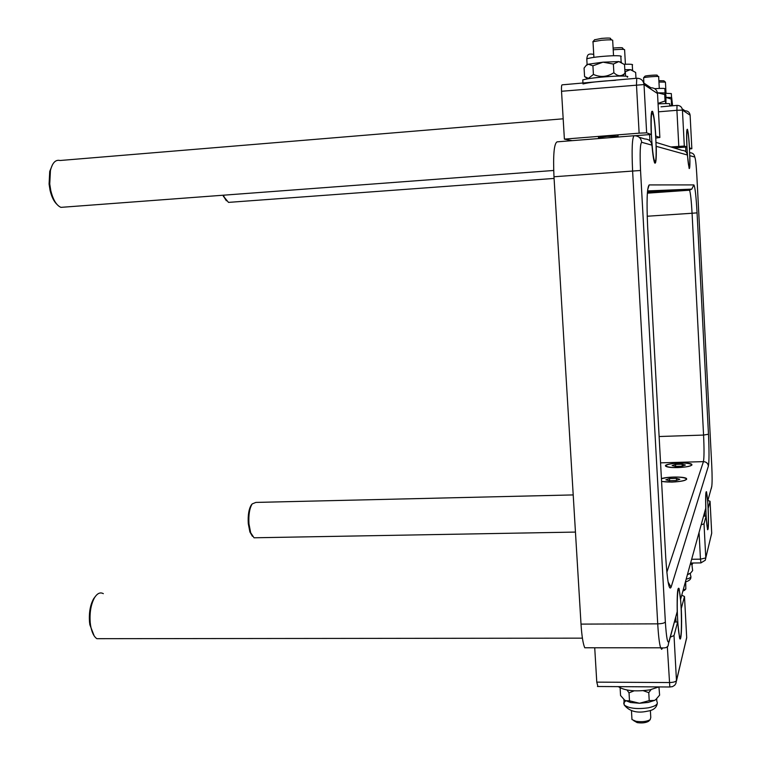 <?xml version="1.0" encoding="UTF-8"?>
<svg xmlns="http://www.w3.org/2000/svg" width="761" height="761" viewBox="0 0 761 761"><rect width="100%" height="100%" fill="white"/><g stroke="black" fill="none" stroke-linecap="round" stroke-linejoin="round"><path stroke-width="1.14" d="M656.115 192.162L671.307 191.125L656.144 192.162M663.002 191.801L677.423 190.811L663.002 191.801M661.423 478.593C667.758 476.538 684.957 476.519 686.565 478.583C686.926 480.4 681.999 481.561 671.782 482.094L661.575 481.466M677.794 467.596C671.25 467.701 667.216 467.235 665.704 466.208C662.241 463.497 689.609 461.613 691.844 464.41C692.101 466.036 687.421 467.092 677.794 467.596M705.162 510.793L705.732 508.262C705.457 496.391 705.723 490.902 706.531 491.777L707.711 501.832M689.732 154.806L689.837 155.672C690.065 164.861 689.837 169.132 689.143 168.485L687.373 154.987C686.907 152.01 685.119 150.469 682.018 150.355L655.992 142.393M685.166 151.173L685.861 151.23M656.077 145.018L656.258 146.34C656.477 159.001 655.944 164.519 654.65 162.911C653.68 160.638 652.776 154.711 651.939 145.142C651.273 141.175 648.905 139.12 644.805 138.978L639.126 137.237M669.043 641.856L677.204 611.644C676.948 593.989 677.585 586.322 679.116 588.634L680.61 600.324M641.704 142.297C641.038 138.007 638.536 135.819 634.208 135.734C632.153 137.208 631.62 148.947 632.6 170.959L657.723 623.849L581.014 624.106L553.979 176.761L640.543 170.483C639.754 152.951 640.144 143.553 641.704 142.297L651.939 145.142M633.942 135.753L557.109 141.85C554.056 143.391 553.009 155.025 553.979 176.761M581.014 624.106C581.794 635.939 583.04 643.835 584.752 647.773L660.615 647.801L661.661 649.333L662.374 648.296M708.101 508.3L708.177 508.3C708.719 522.912 708.52 530.065 707.559 529.732L706.075 516.11L703.687 516.158M708.177 508.3L710.061 501.271L711.706 533.166L705.78 557.937L704.011 523.815L706.075 516.11M704.011 523.815L701.319 524.767M707.996 500.538L710.061 501.271M681.143 608.505L681.276 608.505C682.16 625.999 681.209 643.464 679.583 638.041L677.651 622.013L674.512 622.022M681.276 608.505L684.491 596.529L686.698 637.756L676.462 680.543L674.018 635.54L677.651 622.013M674.018 635.54L670.346 637.147M681.894 595.235L684.491 596.529M667.321 646.46L669.823 686.974L672.486 686.641L674.684 685.261L675.854 683.54L676.462 680.543C675.768 681.78 673.38 682.446 669.3 682.55L596.776 682.132L597.927 686.508M596.776 682.132L594.722 647.782M674.151 147.948L686.888 146.968C686.412 134.83 686.574 128.923 687.392 129.265C688.172 131.396 688.876 137.598 689.504 147.881L689.418 147.891M686.888 146.968L684.31 146.064L682.436 110.107L690.113 115.206L691.844 148.709L689.504 147.881M691.844 148.709L689.485 149.004M670.888 146.949L684.31 146.064M598.517 137.712L606.936 136.409L618.075 136.238M635.226 135.724L651.235 134.459C650.617 117.822 651.064 110.136 652.577 111.391C653.88 114.73 654.955 122.949 655.811 136.057L655.678 136.076M651.235 134.459L646.641 132.842L644.015 84.566L657.514 93.536L659.863 137.484L655.811 136.057M659.863 137.484L655.792 138.017M636.672 78.259L562.113 84.842C561.542 84.994 561.342 87.144 561.532 91.272L644.015 84.566C643.368 80.409 640.952 78.307 636.767 78.25L636.472 84.737L639.126 133.165L646.641 132.842M572.12 140.661L564.386 139.12L561.532 91.272M564.386 139.12L639.126 133.165M706.065 514.436C705.437 497.932 705.704 491.13 706.836 494.022C708.206 500.281 709.005 529.019 707.787 528.828C707.169 528.457 706.588 523.663 706.065 514.436M704.667 512.61L704.848 516.129M256.267 537.751L254.031 537.789L250.673 532.729L248.961 523.872C248.447 514.931 249.532 508.272 252.195 503.906L255.867 502.422L573.204 494.926M251.958 504.191L251.32 504.943C248.809 509.042 247.801 515.283 248.286 523.654L249.893 531.958L252.405 536.267M677.661 619.72C676.491 599.592 677.984 581.328 679.735 592.848C681.742 603.739 682.094 637.689 680.163 637.328C679.173 636.9 678.336 631.031 677.661 619.72M675.787 617.399L676.025 622.022M102.193 638.679L96.866 638.688C93.812 636.577 91.72 632.115 90.559 625.304L90.207 622.431C89.522 612.377 90.987 604.091 94.611 597.566C97.36 593.276 100.271 591.982 103.334 593.666M95.287 596.548L93.641 598.745C90.245 604.862 88.866 612.624 89.513 622.032L89.846 624.724L94.183 635.901M651.483 136.504C650.731 115.948 651.387 109.042 653.461 115.777C655.773 126.031 657.124 159.391 655.307 161.541C653.87 161.808 652.596 153.456 651.483 136.504M649.571 134.583L649.942 140.842M65.199 207.04L60.918 207.363C56.447 205.403 53.08 199.82 50.797 190.64L49.75 183.981L50.435 170.454C52.395 162.74 55.601 159.42 60.043 160.504L563.178 118.802M52.519 164.633L49.722 171.425L49.085 184.095L50.064 190.326C51.577 196.699 53.822 201.342 56.818 204.252M687.05 148.5C686.47 134.307 686.707 128.647 687.773 131.52C689.257 137.351 690.55 166.431 689.371 167.353C688.562 167.087 687.792 160.799 687.05 148.5M685.632 147.063L685.889 151.762M230.279 202.255L228.49 202.388L224.267 197.204L223.477 195.187M222.906 195.235L226.359 200.78M665.095 81.893L663.868 80.79L658.874 80.704M658.95 82.055L665.437 82.112L666.027 93.242M651.131 192.657L677.081 190.84L651.131 192.657M657.437 192.21L670.764 191.277L657.437 192.21M623.801 49.417L622.517 48.209C623.259 47.572 620.548 47.496 614.384 47.962L613.109 48.095M613.214 49.826L614.279 49.722C621.651 49.151 625.095 49.227 624.619 49.95L625.409 64.228M611.682 39.924L610.427 38.725C611.378 37.974 608.477 37.86 601.742 38.373L594.598 39.772M593.028 42.226L593 41.712L601.609 40.247C609.647 39.62 613.337 39.734 612.691 40.58L613.537 55.743M658.255 76.5L657.009 75.368C659.064 74.597 645.632 75.529 644.976 76.205L644.938 76.243M643.616 77.993L643.606 77.803C644.843 76.985 660.653 75.891 658.665 76.766L659.292 88.428M657.923 192.067L650.912 192.543L657.923 192.067M672.534 463.63C681.942 462.678 688.258 462.945 691.492 464.429C692.158 465.39 690.018 466.236 685.062 466.969C675.606 467.929 669.271 467.663 666.046 466.179C665.38 465.209 667.54 464.362 672.534 463.63M675.54 464.438L682.151 464.191L685.385 465.038L681.98 466.151L675.33 466.398L672.125 465.532L675.54 464.438L675.644 466.379M682.151 464.191L682.246 466.065M683.055 591.012L684.624 590.232M685.69 581.861L685.832 589.014L683.34 589.984M661.433 478.707L666.36 477.689C676.139 476.671 682.75 476.985 686.203 478.612C686.974 479.687 684.71 480.619 679.43 481.428C672.343 482.265 666.389 482.246 661.575 481.342M669.499 478.583L676.434 478.336L679.811 479.297L676.215 480.505L669.223 480.752L665.885 479.791L669.499 478.583L669.613 480.743M676.434 478.336L676.539 480.4M633.666 720.629L637.166 722.608C641.894 723.283 645.68 722.864 648.515 721.333L649.085 720.772M650.379 710.441L650.769 717.461L650.179 719.697C646.631 721.609 641.904 722.132 635.977 721.285L631.972 719.554L631.877 717.937M658.065 103.896L660.862 103.743C667.644 103.439 670.593 103.553 669.709 104.057L669.813 105.988M676.976 105.389L661.024 106.816M615.544 80.305C599.972 81.161 589.128 82.378 583.002 83.967M627.292 77.203C629.357 76.167 625.371 75.834 615.307 76.176C599.735 77.023 588.89 78.259 582.764 79.895L582.812 80.771M690.37 564.481L693.509 562.997M630.137 686.717L644.129 686.803M618.293 686.631C624.743 690.788 635.254 691.873 649.808 689.875L658.893 686.898M687.554 574.679L690.522 573.157M691.816 563.958L692.643 570.598L690.588 573.09L687.611 574.479M692.32 564.567L691.321 564.148M624.286 700.063L630.584 702.517L639.487 703.259L648.115 702.451L654.574 700.405L656.439 699.055M658.94 686.898L659.606 695.135L655.754 699.635L654.574 700.405L649.219 700.624L639.487 703.259L629.49 700.805L625.142 700.672L620.557 695.506L620.12 687.887M659.169 687.231L658.636 687.04M651.083 689.618L648.772 692.643L649.219 700.624M648.772 692.643L643.292 690.712M634.141 690.836L629.033 692.843L629.49 700.805M629.033 692.843L626.988 690.027M621.537 62.373L618.836 61.574L602.978 62.174L588.31 64.209L586.569 64.999M587.73 78.783L584.572 76.585L584.077 68.071L586.046 65.598L588.31 64.209L592.924 65.817L602.978 62.174L613.376 64.057L618.836 61.574L624.543 64.59L625.019 73.151L622.612 76.033M584.572 76.585L588.424 78.354L593.418 74.445L592.924 65.817M593.418 74.445C600.429 77.565 607.24 76.985 613.861 72.704L613.376 64.057M613.861 72.704C617.827 76.547 621.547 76.69 625.019 73.151M632.819 70.345L630.374 69.651L624.829 69.67M624.952 71.857L630.374 69.651L635.654 72.428L635.977 78.326M625.552 76.138L625.323 72.01M657.647 92.842L664.714 94.545L665.219 92.928L657.647 92.842M665.228 92.937L665.932 95.401L665.942 103.344L665.057 100.975L664.714 94.545M658.037 103.401L665.057 100.975M666.046 97.465L671.231 99.054L671.659 97.494L666.037 97.36M671.659 97.494L672.6 105.75M670.156 105.96L671.554 105.161L671.231 99.054M671.554 105.161L671.678 105.827M647.449 192.019L689.323 190.003L647.383 192.952M660.558 462.85L703.44 461.632L666.845 572.253M689.837 155.672L694.755 157.042C694.327 154.245 692.691 152.809 689.837 152.742L689.656 152.685M697.066 212.852C696.096 195.977 695.031 186.664 693.861 184.913L649.171 184.923C647.021 187.396 646.517 201.408 647.659 226.959L665.732 557.385C667.283 581.119 669.062 591.059 671.088 587.216L708.386 466.084C709.204 461.48 709.233 450.854 708.472 434.217L697.066 212.852L692.072 213.251L703.573 435.073L708.472 434.217M694.755 157.042C695.516 158.374 696.21 164.604 696.848 175.743L711.754 465.494C712.248 476.386 712.239 483.406 711.725 486.536L707.73 501.023M656.258 146.34L687.373 154.987M677.204 611.644L669.043 641.209C667.635 644.396 666.408 637.965 665.352 621.908L640.543 170.483M705.732 508.262L680.657 599.116M669.043 641.209L668.301 644.538C668.348 647.269 665.789 648.353 660.615 647.801C659.387 643.816 658.427 635.835 657.723 623.849C662.041 623.716 664.581 623.069 665.352 621.908M711.725 486.536L711.231 488.781M693.861 184.913L691.797 189.118L689.552 190.202C690.512 192.914 691.349 200.6 692.072 213.251L647.192 216.238M649.171 184.923L647.697 189.584M659.121 436.519L703.573 435.073C704.21 448.98 704.163 457.837 703.44 461.632C706.313 461.832 707.958 463.316 708.386 466.084M668.101 582.022L671.088 587.216M711.697 533.042L711.269 535.306M690.769 563.035L700.871 562.912L705.314 560.22L705.78 557.937L700.462 559.164L700.995 562.912M699.083 532.852L700.462 559.164L691.806 559.278M686.688 637.48L676.472 680.952M597.442 686.498L670.146 686.993M690.113 115.234L690.113 115.206C689.675 112.324 687.982 110.859 685.052 110.802L682.227 108.899M682.436 110.107C681.961 107.006 680.153 105.437 677.014 105.389L676.91 110.297L682.436 110.107M658.493 111.819L676.91 110.297L678.802 146.34M657.514 93.603L657.514 93.536C656.924 89.75 654.717 87.829 650.902 87.781L643.73 82.949M686.336 579.121C689.989 578.236 691.464 577.218 690.75 576.077L690.237 573.442M625.637 700.938L623.697 702.955L624.229 705.009C628.995 708.434 637.052 709.366 648.42 707.806C655.735 706.189 658.541 704.058 656.829 701.414L656.686 698.817M621.138 61.831L620.852 56.828C622.431 55.914 619.368 55.572 611.663 55.791C599.754 56.409 591.459 57.417 586.779 58.825L586.826 59.615M632.543 69.879L632.286 65.104C633.571 64.352 630.869 64.076 624.182 64.257M665.066 92.861L664.857 88.847C665.428 88.295 662.032 88.228 654.66 88.666M671.535 97.437L671.326 93.593L665.418 93.27M671.288 190.868L671.24 189.955M677.414 190.573L677.366 189.708M686.565 478.583L686.612 479.42M691.844 464.41L691.882 465.114M647.544 190.925L691.797 189.118L689.552 190.202L647.364 193.17M711.735 486.745L711.811 486.174M652.577 111.391L651.739 111.458M254.031 537.789L575.459 532.082M249.893 531.958L250.673 532.729M251.32 504.943L252.195 503.906M96.866 638.688L582.412 638.156M89.846 624.724L90.559 625.304M93.641 598.745L94.611 597.566M655.116 161.751L654.47 162.483M60.918 207.363L553.685 170.474M50.064 190.326L50.797 190.64M49.722 171.425L50.435 170.454M228.49 202.388L554.075 178.426M223.411 196.471L224.267 197.204M594.712 39.629L592.829 41.807M618.113 137.009L618.046 135.781M598.565 138.559L598.488 137.246M593.894 57.341L593 41.712M644.976 76.205L643.549 77.841M643.892 83.054L643.606 77.803M684.481 590.374L685.832 589.014M648.515 721.333L650.179 719.697M637.166 722.608L635.977 721.285M631.459 710.66L631.972 719.554M582.764 79.895L582.945 83.006M690.874 576.99C691.102 579.169 689.333 580.805 685.566 581.889M657.247 703.611C656.477 707.816 653.261 710.336 647.611 711.145C637.29 713.495 629.49 711.449 624.229 705.009L623.925 699.749M630.584 702.517L629.166 700.948M593.723 54.354C588.12 53.46 587.454 54.459 586.779 58.825L587.112 64.58M586.779 64.752L586.046 65.598"/></g></svg>
